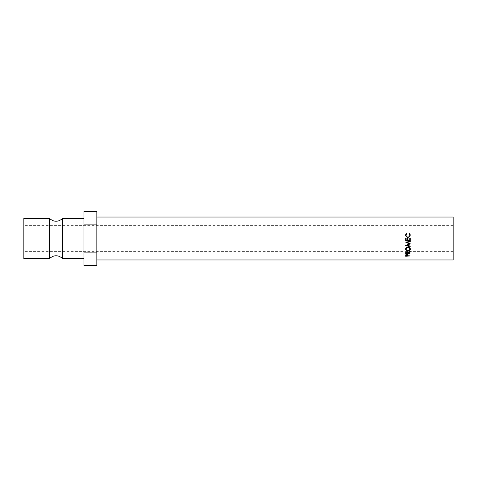 <?xml version="1.0" encoding="UTF-8"?>
<svg xmlns="http://www.w3.org/2000/svg" width="477" height="477" viewBox="0 0 477 477"><rect width="100%" height="100%" fill="white"/><g stroke="black" fill="none" stroke-linecap="round" stroke-linejoin="round"><path stroke-width="0.36" stroke-dasharray="2.38 1.79" d="M49.608 218.323L49.608 258.677M410.22 240.563L410.22 238.005M408.008 240.158L409.755 240.074L409.755 238.005M408.008 240.074L408.008 238.005M406.142 240.158L407.543 240.074L407.543 238.005M406.142 240.074L406.142 238.005M405.677 240.563L405.677 238.005M23.85 218.323L23.85 258.677M453.15 259.965L453.15 217.035M96.831 238.5L96.831 217.035L96.831 238.5M62.487 218.323L62.487 258.677M83.952 238.5L83.952 218.323L83.952 238.5M23.85 238.5L23.85 225.621L23.85 238.5M96.831 265.767L96.831 252.13L83.952 252.13L83.952 211.233M96.831 252.13L96.831 224.87L83.952 224.87M96.831 224.87L96.831 211.233M83.952 265.767L83.952 252.13M453.15 238.5L453.15 225.621L453.15 238.5M405.677 256.238L405.742 254.259L406.893 253.722L408.05 254.277L408.121 255.821L408.121 254.951L410.22 255.135L410.22 256.006L410.22 255.135M405.742 255.088L405.742 254.259M406.893 254.521L406.893 253.722M408.05 255.112L408.05 254.277M408.121 256.006L408.121 255.135M410.22 255.356L408.097 255.356M407.668 255.356L406.142 255.356M405.677 255.726L405.677 254.861L405.677 255.726M407.668 254.682L406.899 253.973L406.142 255.135L407.656 255.135L407.668 254.682M406.899 254.79L406.899 253.973M407.656 256.006L407.656 255.135M406.142 256.006L406.142 255.135M407.948 247.026L407.948 246.597C409.403 246.722 410.202 247.396 410.339 248.618L410.315 248.887M410.339 249.155L410.339 248.618M409.63 250.002L407.966 250.526L406.291 250.02M407.966 251.164L407.966 250.526M405.581 248.899L405.557 248.648C405.677 247.408 406.476 246.728 407.948 246.597M405.557 249.185L405.557 248.648M406.028 248.636C406.13 249.608 406.78 250.133 407.966 250.216C409.147 250.127 409.779 249.602 409.868 248.636M409.147 247.307L407.948 246.955L406.803 247.277M407.966 250.216L407.966 250.83M407.948 246.955L407.948 247.396M405.677 253.883L405.736 251.773L406.893 251.105L408.121 252.267L410.22 251.057L410.22 251.719M405.736 252.476L405.736 251.773M406.893 251.767L406.893 251.105M408.121 252.995L408.121 252.267M410.22 252.112L410.22 251.057M410.22 251.433L408.121 252.619L408.121 253.365M408.121 253.597L408.121 252.619M408.121 252.846L410.22 252.846L410.22 253.597L410.22 252.846M410.22 253.114L408.121 253.114M407.662 253.114L406.142 253.114M405.677 253.239L405.677 252.5L405.677 253.239M407.662 252.273L406.893 251.403L406.142 252.846L407.656 252.846L407.662 252.273M406.893 252.083L406.893 251.403M407.656 253.597L407.656 252.846M406.142 253.597L406.142 252.846M406.953 242.131L410.22 243.652M405.885 242.06L410.22 241.338L410.22 241.893M406.201 245.512L405.677 245.399L405.677 245.762M405.677 245.399L409.403 243.699M405.677 245.452L405.677 245.816M408.789 245.816L410.22 245.983L410.22 245.619L410.22 246.376M406.941 245.232L410.22 245.619M406.786 233.402L406.028 235.191M409.868 235.167L409.111 233.658L409.385 233.331M410.333 235.083L409.54 236.932L407.924 237.474C406.452 237.337 405.665 236.568 405.557 235.167L405.563 235.072M406.511 233.331L406.786 233.658M453.15 251.379L23.85 251.379M453.15 225.621L23.85 225.621"/><path stroke-width="0.72" d="M49.608 238.5L49.608 218.323C51.337 220.213 53.484 221.185 56.047 221.233C58.611 221.185 60.758 220.213 62.487 218.323L62.487 258.677C60.758 256.787 58.611 255.815 56.047 255.767C53.484 255.815 51.337 256.787 49.608 258.677L49.608 238.5M410.22 240.462L405.677 240.462M409.755 238.029L410.22 238.029M407.543 238.029L408.008 238.029M406.511 233.056L406.786 233.402L406.028 235.018C406.106 236.222 406.75 236.89 407.954 237.015C409.165 236.89 409.803 236.21 409.868 234.994L409.111 233.402L409.385 233.056L410.339 234.988L409.54 236.848L407.924 237.421C406.452 237.278 405.665 236.467 405.557 234.994L406.511 233.056L406.786 233.658M96.831 217.035L453.15 217.035L453.15 259.965L96.831 259.965M405.677 238.5L405.677 238.005L406.142 238.005L406.142 240.158L407.543 240.158L407.543 238.005L408.008 238.005L408.008 240.158L409.755 240.158L409.755 238.005L410.22 238.005L410.22 240.563L405.677 240.563L405.677 238.5M49.608 258.677L23.85 258.677L23.85 218.323L49.608 218.323M83.952 224.87L96.831 224.87L96.831 211.233L83.952 211.233L83.952 265.767L96.831 265.767L96.831 252.13L83.952 252.13M96.831 224.87L96.831 252.13M410.22 244.015L406.953 242.322L410.22 241.893L410.22 241.493L405.677 242.089L409.403 243.974L405.677 245.816L410.22 246.376L410.22 245.995L406.941 245.589L410.22 243.741L406.941 245.232L406.941 245.589M408.121 253.365L410.22 253.883L405.677 253.883L405.736 252.476L406.893 251.767L408.121 252.995L410.22 251.719L410.22 252.112L408.121 253.365L408.121 252.619M405.557 249.185C405.677 247.879 406.476 247.158 407.948 247.026C409.403 247.152 410.196 247.861 410.339 249.155C410.214 250.395 409.421 251.063 407.966 251.164C406.505 251.081 405.706 250.419 405.557 249.185M405.677 256.238L405.742 255.088L406.893 254.521L408.05 255.112L408.121 256.006L410.22 256.006L405.677 256.238M408.097 255.356L407.668 255.356M406.142 255.356L405.694 255.356M406.899 254.79L406.142 256.006L407.656 256.006L407.668 255.535L406.899 254.79L406.899 253.973M407.668 255.535L407.668 254.682L407.668 255.535M406.142 255.517L406.142 254.664M410.315 248.887L409.63 250.002M407.966 251.164L407.966 250.526M406.291 250.02L405.581 248.899M406.803 247.277L406.028 249.167C406.13 250.192 406.78 250.747 407.966 250.83C409.147 250.741 409.779 250.186 409.868 249.167C409.785 248.106 409.141 247.515 407.948 247.396C406.762 247.515 406.118 248.106 406.028 249.167M409.868 249.167L409.147 247.307M407.948 246.955L407.948 247.396M408.121 253.114L407.662 253.114M406.142 253.114L405.677 253.114M407.662 252.267L407.662 252.995L406.893 252.083L406.142 253.597L407.656 253.597L407.638 251.957M406.166 251.951L406.142 252.983M406.893 252.083L406.893 251.403M410.22 241.726L406.953 242.322M409.403 243.974L405.677 242.143M405.677 245.452L405.677 245.816M408.789 245.816L406.201 245.512M405.677 238.029L406.142 238.029M406.028 235.018L406.028 235.191C406.112 236.342 406.75 236.974 407.954 237.093C409.165 236.968 409.803 236.33 409.868 235.167L409.868 234.994M409.111 233.658L409.385 233.331L410.339 235.161M405.557 235.167L406.511 233.331M83.952 218.323L62.487 218.323M83.952 258.677L62.487 258.677"/></g></svg>
